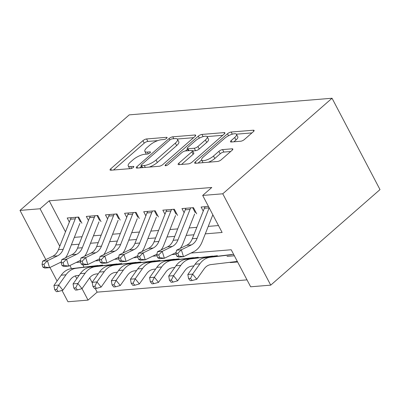 <?xml version="1.0" encoding="UTF-8"?>
<svg xmlns="http://www.w3.org/2000/svg" width="400" height="400" viewBox="0 0 400 400"><rect width="100%" height="100%" fill="white"/><g stroke="black" fill="none" stroke-linecap="round" stroke-linejoin="round"><path stroke-width="0.6" d="M166.595 138.315A2.02 0.645 -27.7 0 0 167.07 137.48A2.02 0.645 -27.7 0 0 166.53 137.325L146.58 138.96A2.89 0.92 -27.7 0 0 142.915 140.68L110.735 168.815A2.89 0.92 -27.7 0 0 110.06 170.005A2.89 0.92 -27.7 0 0 110.825 170.225L130.775 168.59A2.02 0.645 -27.7 0 0 133.345 167.39A2.02 0.645 -27.7 0 0 133.82 166.555A2.02 0.645 -27.7 0 0 133.28 166.405L130.7 166.615A9.24 2.95 -27.7 0 1 128.235 165.91A9.24 2.95 -27.7 0 1 130.41 162.105L133.09 159.76A9.24 2.95 -27.7 0 1 144.82 154.265L147.4 154.055A2.02 0.645 -27.7 0 0 149.97 152.85A2.02 0.645 -27.7 0 0 150.445 152.02A2.02 0.645 -27.7 0 0 149.905 151.865L147.325 152.075A9.24 2.95 -27.7 0 1 144.86 151.37A9.24 2.95 -27.7 0 1 147.035 147.565L149.715 145.22A9.24 2.95 -27.7 0 1 161.445 139.725L164.025 139.515A2.02 0.645 -27.7 0 0 166.595 138.315M240.72 141.235A2.89 0.92 -27.7 0 0 244.385 139.52L253.415 131.625A2.89 0.92 -27.7 0 0 254.095 130.44A2.89 0.92 -27.7 0 0 253.325 130.215L231.17 132.03A2.89 0.92 -27.7 0 0 227.505 133.75L195.325 161.885A2.89 0.92 -27.7 0 0 194.645 163.075A2.89 0.92 -27.7 0 0 195.415 163.295L217.57 161.48A2.89 0.92 -27.7 0 0 221.235 159.765L232.14 150.23A2.89 0.92 -27.7 0 0 232.82 149.04A2.89 0.92 -27.7 0 0 232.05 148.82L222.57 149.595A2.89 0.92 -27.7 0 0 218.905 151.315L213.495 156.04A7.725 2.465 -27.7 0 1 206.44 160.01A7.725 2.465 -27.7 0 1 201.635 160.045A7.725 2.465 -27.7 0 1 203.45 156.865L224.635 138.34A7.725 2.465 -27.7 0 1 231.69 134.37A7.725 2.465 -27.7 0 1 236.495 134.34A7.725 2.465 -27.7 0 1 234.68 137.515L231.15 140.605A2.89 0.92 -27.7 0 0 230.47 141.795A2.89 0.92 -27.7 0 0 231.24 142.015L240.72 141.235M40.085 208.76L49.19 200.8L211.79 187.48L202.68 195.44L222.765 193.795L332.04 98.245L129.275 114.855L20 210.41L40.085 208.76L59.53 245.795L59.97 245.76M195.02 136.41A2.89 0.92 -27.7 0 0 195.7 135.22A2.89 0.92 -27.7 0 0 194.93 135L172.775 136.815A2.89 0.92 -27.7 0 0 169.11 138.535L136.93 166.67A2.89 0.92 -27.7 0 0 136.25 167.86A2.89 0.92 -27.7 0 0 137.02 168.08L159.175 166.265A2.89 0.92 -27.7 0 0 162.84 164.55L195.02 136.41M201.97 134.425L224.125 132.61A2.89 0.92 -27.7 0 1 224.895 132.83A2.89 0.92 -27.7 0 1 224.215 134.02L192.04 162.155A2.89 0.92 -27.7 0 1 188.375 163.875L178.89 164.65A2.89 0.92 -27.7 0 1 178.12 164.43A2.89 0.92 -27.7 0 1 178.8 163.24L191.85 151.83A2.89 0.92 -27.7 0 0 192.53 150.64A2.89 0.92 -27.7 0 0 191.76 150.42L185.47 150.935A2.89 0.92 -27.7 0 0 181.805 152.65L168.22 164.53A2.02 0.645 -27.7 0 1 166.375 165.57A2.02 0.645 -27.7 0 1 165.115 165.58A2.02 0.645 -27.7 0 1 165.59 164.745L198.305 136.14A2.89 0.92 -27.7 0 1 201.97 134.425L203.12 136.615M237.61 261.97L230.265 262.575L230.655 262.23M81.915 223.225L78.675 217.055L67.195 217.995L69.34 222.08M101.045 221.66L97.805 215.485L86.325 216.425L88.47 220.51M120.175 220.09L116.93 213.92L105.455 214.86L107.6 218.945M139.3 218.525L136.06 212.35L124.585 213.29L126.73 217.375M158.43 216.955L155.19 210.785L143.715 211.725L145.86 215.81M177.56 215.39L174.32 209.22L162.84 210.16L164.985 214.245M196.69 213.825L193.45 207.65L181.97 208.59L184.115 212.675M49.19 200.8L65.48 231.83M74.335 237.365L82.05 236.735M93.465 235.8L101.18 235.165M112.59 234.23L120.31 233.6M131.72 232.665L139.435 232.03M150.85 231.095L158.565 230.465M169.98 229.53L177.695 228.9M189.11 227.965L196.825 227.33M208.235 226.395L218.49 225.555M203.245 211.11L201.1 207.025L208.445 206.42M95.225 288.485L97.15 292.15L247.01 279.87M82.795 264.8L84.02 267.14M89.655 277.875L92.305 282.915M230.265 262.575L230.12 262.295M234.37 255.8L227.025 256.4M190.985 253.05L231.2 249.755L250.64 286.79L270.725 285.145L380 189.59L332.04 98.245M97.15 292.15L88.045 300.11L67.96 301.755L62.02 290.45M270.725 285.145L222.765 193.795M205.285 233.855L222.125 232.475L202.68 195.44M71.38 244.825L79.1 244.19M90.51 243.255L98.225 242.625M109.64 241.69L117.355 241.06M128.77 240.125L136.485 239.49M147.9 238.555L155.615 237.925M167.025 236.99L174.745 236.355M186.155 235.42L193.87 234.79M20 210.41L45.835 259.615M49.965 267.485L57.075 281.03M69.89 265.53L71.52 268.635M75.35 275.93L76.78 278.65M98.275 273.74L96.12 274A14.71 11.15 85.3 0 0 89.295 278.36L82.02 288.635L88.045 300.11M176.21 254.26L171.855 254.62M157.08 255.83L152.725 256.185M137.95 257.395L133.6 257.755M118.82 258.965L114.47 259.32M99.695 260.53L95.34 260.885M80.565 262.1L76.21 262.455M60.18 245.225L59.53 245.795M144.86 151.37L146.16 153.84A9.24 2.95 -27.7 0 0 146.4 154.135M128.235 165.91L129.535 168.375A9.24 2.95 -27.7 0 0 129.775 168.675M157.73 140.625L147.875 141.43A2.89 0.92 -27.7 0 0 144.21 143.15L113.495 170.005M141.445 166.325L139.69 167.86M193.56 137.69L177.28 139.02M172.335 138.835A2.02 0.645 -27.7 0 0 169.77 140.035L141.525 164.735A2.02 0.645 -27.7 0 0 141.05 165.565A2.02 0.645 -27.7 0 0 141.59 165.72L144.31 165.5A9.24 2.95 -27.7 0 0 156.04 160.005L175.345 143.12A9.24 2.95 -27.7 0 0 177.52 139.32A9.24 2.95 -27.7 0 0 175.06 138.61L172.335 138.835M149.32 167.07A9.24 2.95 -27.7 0 0 157.335 162.475L156.04 160.005M177.52 139.32L178.815 141.785A9.24 2.95 -27.7 0 1 176.645 145.59L157.335 162.475M207.035 136.585L222.755 135.295M181.56 164.43L193.15 154.3A2.89 0.92 -27.7 0 0 193.825 153.11L192.53 150.64M185.51 150.93L187.535 149.16M205.395 139.99A7.725 2.465 -27.7 0 0 207.21 136.81A7.725 2.465 -27.7 0 0 202.405 136.84A7.725 2.465 -27.7 0 0 195.35 140.81L187.885 147.335A2.89 0.92 -27.7 0 0 187.205 148.525A2.89 0.92 -27.7 0 0 187.975 148.745L194.265 148.23A2.89 0.92 -27.7 0 0 197.93 146.515L205.395 139.99L206.69 142.455A7.725 2.465 -27.7 0 0 208.505 139.275L207.21 136.81M206.69 142.455L199.225 148.985A2.89 0.92 -27.7 0 1 195.56 150.7L192.685 150.935M236.495 134.34L237.795 136.805A7.725 2.465 -27.7 0 1 235.975 139.985L233.905 141.795M201.635 160.045L202.93 162.515A7.725 2.465 -27.7 0 0 203.04 162.67M208.43 162.23A7.725 2.465 -27.7 0 0 214.79 158.51L213.495 156.04M230.68 151.505L223.865 152.065A2.89 0.92 -27.7 0 0 220.2 153.78L214.79 158.51M201.61 159.995L198.085 163.075M251.95 132.905L236.385 134.18M79.145 275.31L76.99 275.565A14.71 11.15 85.3 0 0 70.165 279.93L62.89 290.2L58.27 291.51L56.605 289.455L54.69 289.615L56.36 291.665L58.27 291.51M54.69 289.615L53.94 285.46L61.21 275.19A22.065 16.725 -94.7 0 1 71.45 268.645L97.845 265.485M53.94 285.46L58.72 285.07L65.995 274.795A22.065 16.725 -94.7 0 1 76.235 268.25L102.625 265.09M56.605 289.455L58.72 285.07L62.89 290.2M76.025 217.27A10.295 7.805 85.3 0 0 75.255 218.83L63.195 249.295A14.71 11.15 -94.7 0 1 57.525 255.86L47.44 260.765L49.585 267.67L59.675 262.76A22.065 16.725 85.3 0 0 61.38 261.78M71.245 217.66A10.295 7.805 85.3 0 0 70.47 219.22L58.415 249.685A14.71 11.15 -94.7 0 1 52.745 256.25L42.655 261.16L47.44 260.765L43.965 264.26L42.055 264.415L42.91 267.18L44.825 267.02L43.965 264.26M44.825 267.02L49.585 267.67L44.805 268.06L42.91 267.18M65.51 257.78A22.065 16.725 85.3 0 0 68.18 252.915L79.865 223.395M80.455 222.005L77.89 217.12M42.655 261.16L42.055 264.415M73.82 288.045L75.49 290.1L77.4 289.945L75.735 287.89L73.82 288.045L73.07 283.89L80.34 273.62A22.065 16.725 -94.7 0 1 90.58 267.075L116.97 263.915M73.07 283.89L77.85 283.5L85.12 273.23A22.065 16.725 -94.7 0 1 95.365 266.685L121.755 263.525M75.735 287.89L77.85 283.5L82.02 288.635L77.4 289.945M117.405 272.175L115.25 272.43A14.71 11.15 85.3 0 0 108.42 276.795L101.15 287.065L96.53 288.375L94.86 286.325L92.95 286.48L94.615 288.535L96.53 288.375M92.95 286.48L92.195 282.325L99.47 272.055A22.065 16.725 -94.7 0 1 109.71 265.51L136.1 262.35M92.195 282.325L96.98 281.935L104.25 271.66A22.065 16.725 -94.7 0 1 114.49 265.115L140.885 261.96M94.86 286.325L96.98 281.935L101.15 287.065M136.53 270.605L134.38 270.865A14.71 11.15 85.3 0 0 127.55 275.23L120.28 285.5L115.66 286.81L113.99 284.755L112.08 284.91L113.745 286.965L115.66 286.81M112.08 284.91L111.325 280.76L118.6 270.485A22.065 16.725 -94.7 0 1 128.84 263.94L155.23 260.785M111.325 280.76L116.11 280.365L123.38 270.095A22.065 16.725 -94.7 0 1 133.62 263.55L160.01 260.39M113.99 284.755L116.11 280.365L120.28 285.5M155.66 269.04L153.505 269.295A14.71 11.15 85.3 0 0 146.68 273.66L139.41 283.93L134.79 285.24L133.12 283.19L131.205 283.345L132.875 285.4L134.79 285.24M131.205 283.345L130.455 279.19L137.725 268.92A22.065 16.725 -94.7 0 1 147.965 262.375L174.36 259.215M130.455 279.19L135.235 278.8L142.51 268.53A22.065 16.725 -94.7 0 1 152.75 261.985L179.14 258.825M133.12 283.19L135.235 278.8L139.41 283.93M95.155 215.705A10.295 7.805 85.3 0 0 94.385 217.265L82.325 247.725A14.71 11.15 -94.7 0 1 76.655 254.29L66.57 259.2L68.715 266.1L78.805 261.195A22.065 16.725 85.3 0 0 80.51 260.21M90.37 216.095A10.295 7.805 85.3 0 0 89.6 217.655L77.545 248.115A14.71 11.15 -94.7 0 1 71.875 254.68L61.785 259.59L66.57 259.2L63.095 262.695L61.18 262.85L62.04 265.61L63.955 265.455L63.095 262.695M63.955 265.455L68.715 266.1L63.935 266.495L62.04 265.61M84.635 256.215A22.065 16.725 85.3 0 0 87.31 251.345L98.995 221.825M99.585 220.44L97.02 215.55M61.785 259.59L61.18 262.85M114.285 214.135A10.295 7.805 85.3 0 0 113.515 215.695L101.455 246.16A14.71 11.15 -94.7 0 1 95.785 252.725L85.695 257.63L87.845 264.535L97.93 259.625A22.065 16.725 85.3 0 0 99.64 258.645M109.5 214.53A10.295 7.805 85.3 0 0 108.73 216.09L96.675 246.55A14.71 11.15 -94.7 0 1 91 253.115L80.915 258.025L85.695 257.63L82.225 261.125L80.31 261.28L81.17 264.045L83.085 263.885L82.225 261.125M83.085 263.885L87.845 264.535L83.06 264.925L81.17 264.045M103.765 254.645A22.065 16.725 85.3 0 0 106.44 249.78L118.125 220.26M118.715 218.87L116.15 213.985M80.915 258.025L80.31 261.28M133.41 212.57A10.295 7.805 85.3 0 0 132.64 214.13L120.585 244.59A14.71 11.15 -94.7 0 1 114.915 251.155L104.825 256.065L106.975 262.965L117.06 258.06A22.065 16.725 85.3 0 0 118.765 257.075M128.63 212.96A10.295 7.805 85.3 0 0 127.86 214.52L115.8 244.985A14.71 11.15 -94.7 0 1 110.13 251.55L100.045 256.455L104.825 256.065L101.355 259.56L99.44 259.715L100.3 262.475L102.21 262.32L101.355 259.56M102.21 262.32L106.975 262.965L102.19 263.36L100.3 262.475M122.895 253.08A22.065 16.725 85.3 0 0 125.57 248.21L137.25 218.69M137.845 217.305L135.275 212.415M100.045 256.455L99.44 259.715M152.54 211A10.295 7.805 85.3 0 0 151.77 212.56L139.715 243.025A14.71 11.15 -94.7 0 1 134.045 249.59L123.955 254.5L126.105 261.4L136.19 256.49A22.065 16.725 85.3 0 0 137.895 255.51M147.76 211.395A10.295 7.805 85.3 0 0 146.99 212.955L134.93 243.415A14.71 11.15 -94.7 0 1 129.26 249.98L119.175 254.89L123.955 254.5L120.48 257.99L118.57 258.15L119.43 260.91L121.34 260.75L120.48 257.99M121.34 260.75L126.105 261.4L121.32 261.79L119.43 260.91M142.025 251.51A22.065 16.725 85.3 0 0 144.695 246.645L156.38 217.125M156.975 215.74L154.405 210.85M119.175 254.89L118.57 258.15M174.79 267.47L172.635 267.73A14.71 11.15 85.3 0 0 165.81 272.095L158.535 282.365L153.915 283.675L152.25 281.62L150.335 281.78L152.005 283.83L153.915 283.675M150.335 281.78L149.585 277.625L156.855 267.35A22.065 16.725 -94.7 0 1 167.095 260.805L193.49 257.65M149.585 277.625L154.365 277.23L161.64 266.96A22.065 16.725 -94.7 0 1 171.88 260.415L198.27 257.255M152.25 281.62L154.365 277.23L158.535 282.365M171.67 209.435A10.295 7.805 85.3 0 0 170.9 210.995L158.84 241.455A14.71 11.15 -94.7 0 1 153.17 248.02L143.085 252.93L145.23 259.835L155.32 254.925A22.065 16.725 85.3 0 0 157.025 253.94M166.89 209.825A10.295 7.805 85.3 0 0 166.115 211.385L154.06 241.85A14.71 11.15 -94.7 0 1 148.39 248.415L138.3 253.32L143.085 252.93L139.61 256.425L137.7 256.58L138.555 259.34L140.47 259.185L139.61 256.425M140.47 259.185L145.23 259.835L140.45 260.225L138.555 259.34M161.155 249.945A22.065 16.725 85.3 0 0 163.825 245.075L175.51 215.56M176.1 214.17L173.535 209.28M138.3 253.32L137.7 256.58M193.92 265.905L191.765 266.165A14.71 11.15 85.3 0 0 184.94 270.525L177.665 280.8L173.045 282.105L171.38 280.055L169.465 280.21L171.135 282.265L173.045 282.105M169.465 280.21L168.715 276.055L175.985 265.785A22.065 16.725 -94.7 0 1 186.225 259.24L212.615 256.08M168.715 276.055L173.495 275.665L180.765 265.395A22.065 16.725 -94.7 0 1 191.01 258.85L217.4 255.69M171.38 280.055L173.495 275.665L177.665 280.8M190.8 207.87A10.295 7.805 85.3 0 0 190.03 209.43L177.97 239.89A14.71 11.15 -94.7 0 1 172.3 246.455L162.215 251.365L164.36 258.265L174.45 253.355A22.065 16.725 85.3 0 0 176.155 252.375M186.015 208.26A10.295 7.805 85.3 0 0 185.245 209.82L173.19 240.28A14.71 11.15 -94.7 0 1 167.52 246.845L157.43 251.755L162.215 251.365L158.74 254.855L156.825 255.015L157.685 257.775L159.6 257.62L158.74 254.855M159.6 257.62L164.36 258.265L159.58 258.66L157.685 257.775M180.28 248.375A22.065 16.725 85.3 0 0 182.955 243.51L194.64 213.99M195.23 212.605L192.665 207.715M157.43 251.755L156.825 255.015M237.33 261.43A10.295 7.805 -94.7 0 1 237.285 261.435L210.895 264.595A14.71 11.15 85.3 0 0 204.065 268.96L196.795 279.23L192.175 280.54L190.505 278.485L188.595 278.645L190.26 280.695L192.175 280.54M188.595 278.645L187.84 274.49L195.115 264.22A22.065 16.725 -94.7 0 1 205.355 257.675L231.745 254.515M187.84 274.49L192.625 274.1L199.895 263.825A22.065 16.725 -94.7 0 1 210.135 257.28L233.67 254.465M190.505 278.485L192.625 274.1L196.795 279.23M209.175 207.81A10.295 7.805 85.3 0 0 209.16 207.86L197.1 238.325A14.71 11.15 -94.7 0 1 191.43 244.89L181.34 249.795L183.49 256.7L193.575 251.79A22.065 16.725 85.3 0 0 202.085 241.945L212.835 214.78M205.145 206.69A10.295 7.805 85.3 0 0 204.375 208.25L192.32 238.715A14.71 11.15 -94.7 0 1 186.645 245.28L176.56 250.19L181.34 249.795L177.87 253.29L175.955 253.445L176.815 256.21L178.73 256.05L177.87 253.29M178.73 256.05L183.49 256.7L178.705 257.09L176.815 256.21M176.56 250.19L175.955 253.445M166.89 138.015L166.53 137.325M133.64 167.09L133.28 166.405M150.265 152.55L149.905 151.865M148.25 153.845L147.325 152.075M131.625 168.38L130.7 166.615M111.45 170.175L110.735 168.815M144.21 143.15L142.915 140.68M147.875 141.43L146.58 138.96M137.645 168.03L136.93 166.67M169.86 139.96L169.11 138.535M173.77 138.72L172.775 136.815M195.445 135.98L194.93 135M142.585 167.625L141.59 165.72M145.31 167.4L144.31 165.5M176.645 145.59L175.345 143.12M224.64 133.59L224.125 132.61M179.515 164.6L178.8 163.24M193.15 154.3L191.85 151.83M166.07 165.66L165.59 164.745M199.36 138.15L198.305 136.14M188.97 150.65L187.975 148.745M195.56 150.7L194.265 148.23M199.225 148.985L197.93 146.515M231.86 141.965L231.15 140.605M235.975 139.985L234.68 137.515M220.2 153.78L218.905 151.315M223.865 152.065L222.57 149.595M232.565 149.8L232.05 148.82M196.04 163.245L195.325 161.885M228.545 135.73L227.505 133.75M232.295 134.18L231.17 132.03M253.84 131.195L253.325 130.215M61.21 275.19L65.995 274.795M71.45 268.645L76.235 268.25M63.195 249.295L58.415 249.685M57.525 255.86L52.745 256.25M75.255 218.83L70.47 219.22M80.34 273.62L85.12 273.23M90.58 267.075L95.365 266.685M99.47 272.055L104.25 271.66M109.71 265.51L114.49 265.115M118.6 270.485L123.38 270.095M128.84 263.94L133.62 263.55M137.725 268.92L142.51 268.53M147.965 262.375L152.75 261.985M82.325 247.725L77.545 248.115M76.655 254.29L71.875 254.68M94.385 217.265L89.6 217.655M101.455 246.16L96.675 246.55M95.785 252.725L91 253.115M113.515 215.695L108.73 216.09M120.585 244.59L115.8 244.985M114.915 251.155L110.13 251.55M132.64 214.13L127.86 214.52M139.715 243.025L134.93 243.415M134.045 249.59L129.26 249.98M151.77 212.56L146.99 212.955M156.855 267.35L161.64 266.96M167.095 260.805L171.88 260.415M158.84 241.455L154.06 241.85M153.17 248.02L148.39 248.415M170.9 210.995L166.115 211.385M175.985 265.785L180.765 265.395M186.225 259.24L191.01 258.85M177.97 239.89L173.19 240.28M172.3 246.455L167.52 246.845M190.03 209.43L185.245 209.82M195.115 264.22L199.895 263.825M205.355 257.675L210.135 257.28M197.1 238.325L192.32 238.715M191.43 244.89L186.645 245.28M209.16 207.86L204.375 208.25M142.15 167.66L141.05 165.565M188.345 150.7L187.205 148.525"/></g></svg>
